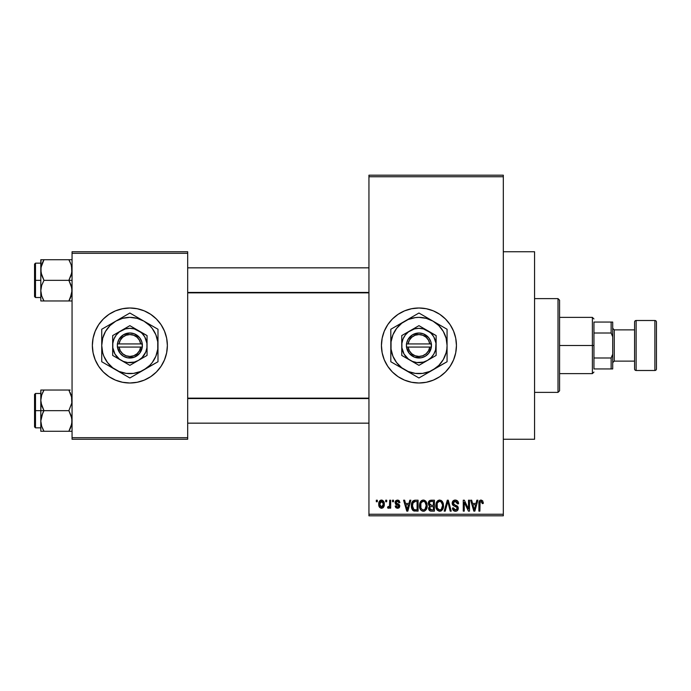 <?xml version="1.0" encoding="UTF-8"?>
<svg xmlns="http://www.w3.org/2000/svg" width="691" height="691" viewBox="0 0 691 691"><rect width="100%" height="100%" fill="white"/><g stroke="black" fill="none" stroke-linecap="round" stroke-linejoin="round"><path stroke-width="1.04" d="M418.927 307.996A37.504 37.504 0 0 0 411.646 308.713M382.158 338.193A37.504 37.504 0 0 0 381.441 345.483L382.158 338.184L384.291 331.153L387.763 324.666L392.419 318.983L398.102 314.319L404.589 310.855L411.62 308.722A37.504 37.504 0 0 0 404.615 310.838M404.563 310.864A37.504 37.504 0 0 0 382.158 338.175M381.441 345.517A37.504 37.504 0 0 0 382.158 352.807L381.441 345.5M382.158 352.825A37.504 37.504 0 0 0 404.563 380.136L398.102 376.681L392.419 372.017L387.763 366.334L384.291 359.847L382.158 352.816M404.615 380.162A37.504 37.504 0 0 0 411.603 382.278L404.589 380.145M411.646 382.287A37.504 37.504 0 0 0 418.927 383.004M411.62 308.722L418.945 307.996A37.504 37.504 0 0 1 456.44 345.5A37.504 37.504 0 0 1 418.945 383.004A37.504 37.504 0 0 1 381.441 345.5A37.504 37.504 0 0 1 418.945 307.996L426.261 308.722L433.292 310.855L439.778 314.319L445.462 318.983L450.126 324.666L453.59 331.153L455.723 338.184L456.44 345.5L455.723 352.816L453.59 359.847L450.126 366.334L445.462 372.017L439.778 376.681L433.292 380.145L426.261 382.278L418.945 383.004L411.62 382.278M503.316 439.251L534.566 439.251L534.566 251.749L503.316 251.749L534.566 251.749L534.566 439.251L503.316 439.251M129.865 307.996A37.504 37.504 0 0 0 92.361 345.5A37.504 37.504 0 0 0 129.865 383.004A37.504 37.504 0 0 1 92.361 345.5A37.504 37.504 0 0 1 129.865 307.996L137.181 308.722L144.22 310.855L150.698 314.319L156.382 318.983L161.046 324.666L164.51 331.153L166.643 338.184L167.369 345.5L166.643 352.816L164.51 359.847L161.046 366.334L156.382 372.017L150.698 376.681L144.22 380.145L137.181 382.278L129.865 383.004L122.549 382.278L115.518 380.145L109.031 376.681L103.348 372.017L98.683 366.334L95.22 359.847L93.086 352.816L92.361 345.5L93.086 338.184L95.22 331.153L98.683 324.666L103.348 318.983L109.031 314.319L115.518 310.855L122.549 308.722L129.865 307.996A37.504 37.504 0 0 1 167.369 345.5A37.504 37.504 0 0 1 129.865 383.004A37.504 37.504 0 0 0 167.369 345.5A37.504 37.504 0 0 0 129.865 307.996M368.942 176.741L368.942 514.259L503.316 514.259L503.316 176.741L368.942 176.741L368.942 175.177L503.316 175.177L503.316 176.741L503.316 175.177L368.942 175.177L368.942 515.823L503.316 515.823L503.316 176.741L368.942 176.741M385.699 501.752L385.699 500.198L386.692 500.198L386.692 501.752L385.699 501.752L386.692 501.752L386.692 500.198L385.699 500.198L386.692 500.198L386.692 501.752L385.699 501.752L385.699 500.198L385.699 501.752M388.618 508.282L387.547 507.868L387.832 506.728L388.549 506.874L389.491 505.942L389.681 500.198L390.674 500.198L390.674 508.153L389.681 508.153L389.681 506.883L388.731 508.248L387.547 507.868L387.832 506.728L389.335 506.339L389.681 504.318L389.491 505.942L388.549 506.874L387.832 506.728L387.547 507.868L388.489 508.291L389.681 506.883L389.681 508.153L390.674 508.153L390.674 500.198L389.681 500.198L390.674 500.198L390.674 508.153L389.681 508.153M392.523 501.752L392.523 500.198L393.516 500.198L393.516 501.752L392.523 501.752L393.516 501.752L393.516 500.198L392.523 500.198L393.516 500.198L393.516 501.752L392.523 501.752L392.523 500.198L392.523 501.752M395.079 502.625L395.701 500.785L397.48 500.051L399.225 500.794L399.908 502.607L398.914 502.754L397.714 501.208L396.159 501.916L396.323 503.143L399.027 504.352L399.726 505.553L399.156 507.669L397.299 508.282L395.874 507.669L395.217 506.019L396.211 505.872L396.565 506.805L397.714 507.142L398.664 506.624L398.69 505.812L395.736 504.395L395.079 502.625L398.767 506.183L397.489 507.151L396.211 505.872L395.217 506.019L397.524 508.291L399.761 506.019L396.073 502.426L397.411 501.191L398.914 502.754L399.908 502.607L397.48 500.051L395.088 502.374M409.798 500.198L408.942 503.463L409.798 500.198L410.843 500.198L407.82 511.133L406.774 511.133L403.596 500.198L404.641 500.198L405.505 503.463L408.942 503.463L405.505 503.463L404.641 500.198L403.596 500.198L406.774 511.133L407.82 511.133L410.843 500.198L409.798 500.198L410.843 500.198L407.82 511.133L406.774 511.133L403.596 500.198L404.641 500.198M423.341 500.051L425.673 501.079L426.96 503.575L427.021 507.444L426.157 509.673L424.671 510.986L422.866 511.236L421.251 510.494L419.886 508.317L419.506 505.648L420.024 502.633L421.346 500.75L423.341 500.051L420.499 501.726L419.506 505.648C419.333 508.688 420.612 510.554 423.341 511.271C426.114 510.537 427.392 508.619 427.176 505.518L426.2 501.77L423.557 500.059M439.683 500.051L442.007 501.079L443.294 503.575L443.354 507.444L442.49 509.673L441.013 510.986L439.2 511.236L437.317 510.226L436.228 508.317L435.857 505.138L436.358 502.633L437.679 500.75L439.683 500.051L436.833 501.726L435.848 505.648C435.675 508.688 436.945 510.554 439.675 511.271C442.447 510.537 443.734 508.619 443.518 505.518L442.534 501.77L439.899 500.059M481.135 500.051L482.698 500.828L483.285 503.463L482.292 503.601L481.446 501.39L480.081 501.986L479.882 511.133L478.889 511.133L479.053 501.891L479.744 500.56L481.135 500.051C479.39 500.5 478.638 501.718 478.889 503.704L478.889 511.133L479.882 511.133L480.02 502.158L481.091 501.329L482.292 503.601L483.285 503.463L482.698 500.828L480.547 500.12M476.85 500.198L475.987 503.463L476.85 500.198L477.896 500.198L474.864 511.133L473.819 511.133L470.649 500.198L471.685 500.198L472.549 503.463L475.987 503.463L472.549 503.463L471.685 500.198L470.649 500.198L473.819 511.133L474.864 511.133L477.896 500.198L476.85 500.198L477.896 500.198L474.864 511.133L473.819 511.133L470.649 500.198L471.685 500.198M468.515 500.198L468.515 508.947L468.515 500.198L469.509 500.198L469.509 511.133L468.446 511.133L464.257 502.366L464.257 511.133L463.264 511.133L463.264 500.198L464.326 500.198L468.515 508.947L464.326 500.198L463.264 500.198L463.264 511.133L464.257 511.133L464.257 502.366L468.446 511.133L469.509 511.133L469.509 500.198L468.515 500.198L469.509 500.198L469.509 511.133L468.446 511.133M452.199 503.618L453.02 500.932L455.283 500.051L457.736 501.148L458.556 503.393L457.58 503.886L456.932 502.081L455.68 501.372L454.065 501.58L453.244 502.625L453.633 504.413L457.157 505.907L458.124 507.203L458.116 509.422L457.105 510.804L455.144 511.262L453.244 510.321L452.467 508.006L453.46 507.868L454.125 509.561L455.611 509.993L457.036 509.232L457.235 507.652L453.028 505.389L452.182 503.221L453.693 505.829L456.984 507.125L457.295 508.239L455.429 509.993L453.46 507.868L452.467 508.006C452.527 509.993 453.529 511.081 455.455 511.271C457.269 511.124 458.219 510.122 458.288 508.274L453.175 503.203L455.188 501.329L457.58 503.886L458.574 503.748C458.53 501.519 457.433 500.284 455.283 500.051C453.322 500.189 452.294 501.243 452.182 503.221L452.19 502.91M447.414 503.195L445.22 511.133L444.175 511.133L447.302 500.198L448.278 500.198L451.223 511.133L450.195 511.133L447.846 501.476L445.22 511.133L444.175 511.133L445.22 511.133L447.846 501.476L450.195 511.133L451.223 511.133L448.278 500.198L447.302 500.198L448.278 500.198L451.223 511.133L450.195 511.133L448.243 503.195M431.339 500.198C429.344 500.284 428.334 501.346 428.316 503.402L428.714 501.571L429.802 500.465L434.423 500.198L434.423 511.133L430.787 511.098L429.336 510.407L428.619 508.049L429.672 506.088L428.601 504.957L428.316 503.402L429.672 506.088L428.601 508.377C428.688 510.148 429.603 511.064 431.331 511.133L434.423 511.133L434.423 500.198L431.339 500.198L434.423 500.198L434.423 511.133L431.331 511.133M412.173 501.96L415.17 500.198C412.406 500.768 411.154 502.607 411.413 505.726L411.827 502.789L412.959 500.889L414.704 500.215L418.09 500.198L418.09 511.133L413.071 510.563L411.845 508.697L411.413 505.726C411.214 507.971 411.991 509.708 413.728 510.925L418.09 511.133L418.09 500.198L415.17 500.198L418.09 500.198L418.09 511.133M378.737 504.257L379.264 501.502L380.378 500.327L382.192 500.146L383.73 501.476L384.17 505.553L382.823 507.902L381.173 508.265L379.705 507.453L378.737 504.257C378.599 506.451 379.523 507.799 381.51 508.291C383.522 507.79 384.446 506.417 384.282 504.171C384.446 501.934 383.522 500.56 381.51 500.051C379.471 500.569 378.547 501.977 378.737 504.257L378.737 504.249M376.327 501.752L376.327 500.198L377.321 500.198L377.321 501.752L376.327 501.752L377.321 501.752L377.321 500.198L376.327 500.198L377.321 500.198L377.321 501.752L376.327 501.752L376.327 500.198L376.327 501.752M72.054 251.749L187.684 251.749L187.684 253.312L72.054 253.312L72.054 437.688L187.684 437.688L187.684 251.749L72.054 251.749L72.054 253.312L72.054 251.749M72.054 439.251L187.684 439.251L187.684 253.312L72.054 253.312L72.054 439.251L72.054 437.688L187.684 437.688L187.684 439.251L72.054 439.251M368.942 515.823L368.942 514.259L503.316 514.259L503.316 515.823L368.942 515.823M418.953 383.004A37.504 37.504 0 0 0 426.235 382.287M426.287 382.278A37.504 37.504 0 0 0 433.266 380.162M433.317 380.136A37.504 37.504 0 0 0 433.317 310.864M433.266 310.838A37.504 37.504 0 0 0 426.287 308.722M426.235 308.713A37.504 37.504 0 0 0 418.953 307.996M483.216 502.331L483.268 502.78M483.285 503.463L482.275 503.247M482.214 502.642L482.111 502.184M481.091 501.329L479.925 502.685M480.167 501.839L479.882 503.618M479.882 511.133L478.889 511.133L478.889 503.704M478.898 503.1L478.949 502.487L478.898 503.1M479.053 501.899L479.243 501.303M479.537 500.785L480.254 500.224M474.726 507.92L475.658 504.741L472.886 504.741L473.862 508.3L472.886 504.741L475.658 504.741L474.268 509.993L473.706 507.747L474.268 509.993L474.587 508.438M464.257 511.133L463.264 511.133L463.264 500.198L464.326 500.198M455.974 500.111L457.649 501.044M458.375 502.383L458.504 502.962M458.574 503.748L457.58 503.886L456.932 502.081M455.68 501.372L454.419 501.433M454.229 501.502L453.175 503.203L453.374 504.059M454.808 505L455.922 505.354M457.891 506.702L458.116 507.194M458.133 507.254L458.254 507.738M458.28 508.567L456.932 510.917M454.229 511.046L453.244 510.321M452.657 509.241L452.519 508.628M452.467 508.006L453.477 508.066M455.015 509.967L455.792 509.975M457.036 509.232L457.269 508.602M457.278 508.49L457.278 507.945M457.14 507.375L457.295 508.239L456.647 506.857M456.172 506.633L455.412 506.399M452.536 504.767L452.26 504.015M452.657 501.424L453.978 500.275M454.047 500.249L454.652 500.094M453.823 505.89L454.756 506.209M457.537 510.416L457.883 509.949M457.407 502.927L457.52 503.402M447.302 500.198L444.175 511.133L447.302 500.198M442.991 502.651L443.285 503.523M443.294 503.566L443.467 504.534M443.518 505.518L443.501 506.002M443.475 506.529L443.363 507.401M443.173 508.222L442.991 508.731M442.741 509.258L443.475 506.486M442.188 510.062L439.675 511.271M436.41 508.818L436.237 508.343M436.937 509.768L435.943 507.073M435.848 505.648L435.857 506.123M435.857 505.138L436.574 502.167M436.09 503.463L436.358 502.642M436.695 501.942L437.688 500.75M438.051 500.491L439.234 500.077M440.953 500.31L442.283 501.407M440.625 511.133L441.489 510.709M439.467 509.984L441.065 509.552M439.269 509.958L437.636 508.87L438.871 509.846M437.17 503.376L437.265 508.161L436.842 505.682C436.66 503.35 437.61 501.899 439.683 501.329C441.713 501.865 442.655 503.255 442.525 505.501L441.35 509.319L442.525 505.501C442.75 507.911 441.799 509.405 439.666 509.993L437.265 508.161L437.645 508.87M439.502 501.338L441.281 501.96L439.321 501.355L437.394 502.858L436.85 505.32L437.265 508.161M439.053 509.906L439.856 509.984M442.49 504.801L441.065 501.787M442.205 503.393L441.523 502.219M430.778 511.098L430.26 510.995M429.336 510.407L429.016 509.958M428.783 509.474L428.645 508.93M428.351 502.763L428.48 502.167M428.532 502.012L428.722 501.571M429.664 510.701L430.251 510.995M429.353 502.858L429.517 502.34L429.31 503.393L431.469 505.311L429.31 503.393L429.837 501.899L431.322 501.476L430.165 501.666M430.415 501.571L431.322 501.476L430.415 501.571M429.603 507.963L430.519 506.693L433.43 506.589L433.43 509.854L431.702 509.854L429.595 508.205L430.027 509.466L431.253 509.846M430.027 509.457L430.502 509.742M431.115 509.837L433.43 509.854L433.43 506.589L430.519 506.693L429.647 507.678M433.43 501.476L433.43 505.311L431.469 505.311L433.43 505.311L433.43 501.476L431.322 501.476L433.43 501.476M429.837 501.899L429.517 502.34L429.837 501.899M429.353 502.849L429.897 504.905L431.469 505.311M431.564 506.589L430.303 506.788M426.649 502.651L426.943 503.523M427.142 506.529L427.029 507.401M426.831 508.222L426.658 508.731M427.021 507.444L426.157 509.682M424.654 510.995L423.825 511.236M420.62 509.794L420.258 509.189M420.076 508.818L419.895 508.343M420.318 509.31L419.601 507.073M419.506 505.648L419.515 506.123M419.523 505.138L419.713 503.627M419.722 503.609L420.24 502.167M419.757 503.463L420.024 502.642M420.75 501.372L421.346 500.75M421.709 500.491L422.901 500.077M424.222 500.172L425.665 501.07M423.134 509.984L424.732 509.552M422.927 509.958L421.087 508.524L420.499 505.682L421 508.343M422.987 501.355L421.061 502.858L420.499 505.682C420.318 503.35 421.268 501.899 423.35 501.329L422.987 501.355M423.168 501.338L424.948 501.96L423.35 501.329C425.38 501.865 426.321 503.255 426.183 505.501C426.416 507.911 425.457 509.405 423.333 509.993L423.514 509.984M426.157 504.801L425.924 507.712L425.017 509.319L426.183 505.501L425.06 502.072M420.836 503.376L420.923 508.161M425.872 503.393L425.19 502.219M414.505 511.098L413.728 510.925M413.063 510.554L412.553 510.036M412.138 509.379L411.845 508.697M411.836 508.671L411.577 507.669M411.663 508.075L411.43 506.477M411.439 504.862L411.56 503.834M412.587 507.609L412.406 505.734L412.855 508.421L414.47 509.794M414.721 501.502L412.803 503.065L415.308 501.476L417.096 501.476L417.096 509.854L413.918 509.638L412.406 505.734L412.665 503.514M413.123 508.904L413.918 509.638L417.096 509.854L417.096 501.476L415.101 501.476M413.166 502.348L412.415 506.287M407.681 507.92L408.606 504.741L405.842 504.741L407.224 509.993L405.842 504.741L408.606 504.741L407.042 509.215M407.543 508.438L407.422 508.939M398.975 500.534L398.439 500.224M399.908 502.607L398.914 502.754L398.785 502.15M398.742 502.046L398.413 501.554M397.558 501.2L396.902 501.26M396.159 501.916L396.435 503.221M396.073 502.426L397.308 503.584L396.323 503.143L397.308 503.584L396.323 503.143L396.09 502.167M397.308 503.584L398.197 503.903M399.752 505.786L399.752 506.244M399.623 506.918L399.381 507.393M398.94 507.868L398.405 508.153M395.407 506.9L395.287 506.468L395.407 506.9M395.217 506.019L396.211 505.872L396.314 506.356M397.178 507.125L397.938 507.116M398.742 506.408L398.448 505.527M396.764 504.879L396.271 504.68M395.105 502.141L395.209 501.657M395.952 500.543L397.48 500.051M388.489 508.291L387.547 507.868M389.335 506.339L387.832 506.728L388.826 506.823M389.681 500.198L389.577 505.544M384.006 502.115L384.17 502.789M384.274 503.825L384.274 504.516M383.738 506.866L383.963 506.365M382.823 507.902L383.341 507.444M381.164 508.265L379.489 507.185M379.307 506.9L379.074 506.417M378.823 505.423L378.772 504.957M379.022 502.081L379.376 501.303M380.18 500.448L379.705 500.863M380.404 500.319L381.147 500.077M379.264 501.502L378.849 502.849M378.858 505.613L379.057 506.373M380.611 501.528L381.242 501.208L380.283 501.882L379.748 503.696L380.231 506.391M383.22 505.13L383.289 504.18L381.536 507.151L382.736 506.468L383.272 503.687L382.719 501.856L381.242 501.208L383.272 503.687M380.059 506.071L381.536 507.151L379.73 504.18L381.726 501.208M383.211 503.16L383.039 502.461M473.862 508.3L474.009 508.861M474.121 509.319L474.268 509.993M437.343 508.343L437.636 508.87M438.638 501.571L438.042 501.994M437.8 502.262L437.394 502.858M431.322 501.476L430.545 501.536M422.296 501.571L421.709 501.994M421.458 502.262L421.061 502.858M412.803 503.065L412.423 505.061M414.255 509.751L415.334 509.854M407.224 509.993L407.31 509.474M379.748 503.696L379.748 504.663M379.8 505.138L379.895 505.613M381.294 507.134L381.778 507.134M382.736 506.468L383.125 505.596M382.719 501.856L381.959 501.269M379.895 502.746L379.8 503.221M558.008 298.624L559.572 300.188L559.572 390.812L558.008 392.376L534.566 392.376L558.008 392.376L558.008 298.624L534.566 298.624L558.008 298.624L558.008 392.376L559.572 390.812L559.572 300.188L558.008 298.624M41.037 403.06L40.804 410.661L43.991 410.661L41.702 405.677L40.804 400.348L41.685 395.053L43.991 390.035L68.858 390.035L71.812 397.636L71.821 403.017L68.858 410.661L43.991 410.661L41.037 403.06M70.145 390.035L40.804 390.035L40.804 410.661L34.55 410.661L34.55 426.908L34.55 394.406L34.55 410.661L35.491 410.661L35.491 393.473L35.491 410.661L40.804 410.661L40.804 420.974L41.685 415.671L43.991 410.661L68.858 410.661L71.812 418.262L71.821 423.635L68.858 431.279L43.991 431.279L41.702 426.295L40.804 420.974L40.804 431.279L71.821 431.279M40.95 423.16L40.804 431.279L41.693 431.279L41.028 431.279M42.617 428.627L43.991 431.279L42.712 431.279L43.991 431.279L41.702 426.295L43.991 431.279L41.693 431.279M71.519 396.263L71.821 403.017L68.858 410.661L71.156 415.645L72.054 420.974L71.164 426.269L68.858 431.279L70.145 431.279L68.858 431.279L71.156 426.287L69.739 429.655M71.683 424.352L71.51 425.086M71.899 398.154L71.821 397.679M71.164 395.053L70.145 392.488L71.164 395.053M43.101 391.676L41.693 395.036L43.991 390.035L40.804 390.035L42.704 390.035M41.693 390.035L40.804 390.035L41.693 390.035L40.804 390.035L41.037 397.636M35.491 410.661L35.491 427.85L35.491 410.661M42.704 413.123L43.991 410.661L40.804 410.661L40.804 420.974L42.704 413.123M42.617 392.678L43.991 390.035M69.454 391.097L68.858 390.035M368.942 398.56L187.684 398.56L368.942 398.56M187.684 292.44L368.942 292.44L187.684 292.44M593.949 322.058L593.949 333.002L593.949 322.058L611.138 322.058L593.949 322.058M593.949 345.5L593.949 333.002L593.949 357.998L593.949 345.5L592.386 345.5L593.949 345.5M559.572 317.376L592.386 317.376L592.386 345.5L592.386 317.376L593.949 318.94M559.572 345.5L592.386 345.5L559.572 345.5M593.949 368.942L593.949 357.998L593.949 368.942L612.701 368.942L612.701 354.198L611.138 357.998L593.949 357.998L611.138 357.998L611.138 368.942L611.138 357.998L612.701 354.198L612.701 368.942L593.949 368.942M559.572 373.624L592.386 373.624L592.386 345.5L592.386 373.624L593.949 372.06M612.701 322.058L611.138 322.058L611.138 333.002L612.701 336.802L612.701 354.198L612.701 322.058L612.701 336.802L611.138 333.002L611.138 322.058L612.701 322.058M593.949 333.002L611.138 333.002L593.949 333.002M654.887 320.503L654.887 370.497A1.563 1.563 0 0 0 656.45 368.942L656.45 322.058A1.563 1.563 0 0 0 654.887 320.503L636.135 320.503A1.563 1.563 0 0 0 634.571 322.058L634.571 368.942A1.563 1.563 0 0 0 636.135 370.497L636.135 320.503L636.135 370.497L654.887 370.497L654.887 320.503A1.563 1.563 0 0 1 656.45 322.058L656.45 368.942A1.563 1.563 0 0 1 654.887 370.497L636.135 370.497A1.563 1.563 0 0 1 634.571 368.942L634.571 322.058A1.563 1.563 0 0 1 636.135 320.503L654.887 320.503M612.701 362.689L614.264 361.125L614.264 329.875L612.701 328.311L614.264 329.875L614.264 361.125L634.571 361.125L614.264 361.125L612.701 362.689M634.571 329.875L614.264 329.875L634.571 329.875M71.519 265.949L71.821 272.695L68.858 280.339L72.054 280.339L68.858 280.339L71.156 285.323L72.054 290.652L70.145 298.503L71.156 295.981L68.858 300.965L71.812 293.364M40.804 297.527L35.491 297.527L35.491 280.339L34.55 280.339L34.55 296.594L34.55 264.092L34.55 280.339L35.491 280.339L35.491 297.527L34.55 296.594M40.804 280.339L35.491 280.339L40.804 280.339L40.804 290.652L41.685 285.357L43.991 280.339L41.037 272.738L41.028 267.365L43.991 259.721L42.704 262.174L43.991 259.721L40.804 259.721L41.693 259.721L40.804 259.721L40.804 280.339M40.95 292.846L41.028 293.321M41.33 294.737L40.804 290.652L40.804 300.965L43.991 300.965L41.702 295.981L40.804 290.652L41.685 285.357L43.991 280.339L68.858 280.339L43.991 280.339L41.702 275.355L40.804 270.026L40.804 300.965L41.693 300.965L40.804 300.965M42.617 298.305L43.991 300.965L68.858 300.965L42.712 300.965L43.991 300.965L42.704 298.512M71.683 294.038L71.51 294.772M71.899 267.84L71.821 267.365L71.899 267.84M72.054 259.721L68.858 259.721L71.156 264.705L72.054 270.026L71.164 275.329L68.858 280.339L71.812 287.94L71.821 293.321M41.037 259.721L40.804 270.026L41.339 265.914M71.156 259.721L43.991 259.721L68.858 259.721L71.164 264.731L68.858 259.721L70.145 259.721L68.858 259.721L70.232 262.364M72.054 300.965L70.145 300.965L72.054 300.965M69.748 299.324L68.858 300.965L70.145 298.512L68.858 300.965L71.164 300.965M40.804 263.15L35.491 263.15L35.491 280.339L35.491 263.15L34.55 264.092M40.95 267.84L41.4 265.707M42.617 262.364L43.991 259.721L41.693 259.721L43.991 259.721L43.11 261.345M42.704 262.174L41.702 264.705L42.704 262.174M43.403 299.903L43.991 300.965M41.037 300.965L42.704 300.965M71.458 265.724L71.164 264.731L71.458 265.724M68.858 300.965L70.145 300.965M71.501 396.185L71.683 396.962M70.232 428.636L71.458 425.276M40.95 398.154L41.028 397.679M70.232 298.322L71.458 294.962M71.501 265.862L71.683 266.648M41.356 294.815L41.037 293.364M429.767 347.063L408.113 347.063L409.34 350.743L411.784 353.766L415.118 355.753L418.945 356.435L422.762 355.753L426.105 353.766L428.541 350.743L429.767 347.063A10.935 10.935 0 0 1 408.113 347.063L406.541 347.063A12.498 12.498 0 0 0 431.339 347.063L429.767 347.063L431.339 347.063L428.757 353.239L425.388 356.21L421.19 357.8L414.522 357.195L409.124 353.239L406.438 347.063L406.438 343.937L407.889 339.652L412.492 334.79L418.945 333.002L423.358 333.805L428.757 337.761L430.864 341.734L431.443 347.063L408.113 347.063M427.53 330.618L418.945 325.651L401.756 335.576L401.756 355.424L418.945 365.349L436.125 355.424L436.125 335.576L418.945 325.651L401.756 335.576L401.756 355.424L418.945 365.349L436.125 355.424L436.125 345.5A17.189 17.189 0 0 1 410.35 360.382A17.189 17.189 0 0 1 410.35 330.618A17.189 17.189 0 0 1 436.125 345.5L436.125 335.576L423.393 328.899L418.945 328.311L414.488 328.899L408.476 331.861L405.306 335.04L403.06 338.918L401.903 343.254L401.903 347.746L404.054 354.094L408.476 359.139L412.363 361.376L416.699 362.542L423.393 362.101L427.53 360.382L431.098 357.653L433.827 354.094L435.546 349.948L435.978 343.254L433.827 336.906L431.098 333.347L427.53 330.618M447.068 353.861L447.068 345.5A28.124 28.124 0 0 1 433.007 369.858L438.828 365.392L443.302 359.562L446.11 352.781L446.827 349.171L447.068 345.5L446.11 338.219L443.302 331.438L438.828 325.608L433.007 321.142L426.217 318.335L418.945 317.376L415.265 317.618L408.174 319.518L401.817 323.189L396.625 328.38L392.954 334.738L391.054 341.829L391.054 349.171L392.954 356.262L396.625 362.62L401.817 367.811L408.174 371.482L415.265 373.382L422.616 373.382L429.707 371.482L447.068 361.739L447.068 329.262L443.717 327.327L447.068 329.262L447.068 333.131L447.068 329.262L418.945 313.023L401.238 323.241L390.812 329.262L390.812 361.739L390.812 357.869L390.812 361.739L418.945 377.977L447.068 361.739M422.728 375.792L433.007 369.858A28.124 28.124 0 0 1 404.874 369.858L418.945 377.977M394.604 363.924L404.874 369.858A28.124 28.124 0 0 1 390.812 345.5L390.812 359.329M390.812 337.139L390.812 345.5A28.124 28.124 0 0 1 404.874 321.142L390.812 329.262M415.144 315.217L404.874 321.142A28.124 28.124 0 0 1 433.007 321.142L425.76 316.962M443.268 327.068L433.007 321.142A28.124 28.124 0 0 1 447.068 345.5L447.068 331.611M447.068 349.741L447.068 352.134M438.768 366.532L436.677 367.742M440.271 365.66L444.978 362.948M427.245 373.183L425.76 374.038M433.007 369.858L429.336 371.974M408.571 371.991L410.635 373.183M412.147 374.056L416.854 376.768M399.113 366.532L397.627 365.677M404.874 369.858L401.212 367.742M390.812 349.741L390.812 345.5M390.812 353.844L390.812 352.669M397.61 325.34L392.903 328.052M399.113 324.468L401.177 323.284M390.812 341.259L390.812 339.402M427.245 317.817L429.301 319M410.635 317.817L412.121 316.962M404.874 321.142L408.545 319.026M447.068 341.268L447.068 345.5M447.068 337.148L447.068 338.331M438.768 324.468L440.253 325.323M433.007 321.142L436.643 323.241M396.634 328.372L394.578 331.438M441.247 362.628L443.302 359.562M408.113 343.937L429.767 343.937L428.541 340.257L426.105 337.234L422.762 335.247L418.945 334.565L415.118 335.247L411.784 337.234L409.34 340.257L408.113 343.937A10.935 10.935 0 0 1 429.767 343.937L431.339 343.937A12.498 12.498 0 0 0 406.541 343.937L429.767 343.937M431.443 347.063L431.443 343.937L431.339 347.063M406.541 347.063L406.438 343.937L406.438 347.063M140.696 347.063L119.042 347.063L120.269 350.743L122.704 353.766L126.047 355.753L129.865 356.435L133.691 355.753L137.025 353.766L139.461 350.743L140.696 347.063A10.935 10.935 0 0 1 119.042 347.063L117.461 347.063A12.498 12.498 0 0 0 142.268 347.063L140.696 347.063L142.268 347.063L139.686 353.239L134.287 357.195L127.619 357.8L123.421 356.21L120.044 353.239L117.366 347.063L117.366 343.937L118.817 339.652L123.421 334.79L129.865 333.002L134.287 333.805L139.686 337.761L141.785 341.734L142.363 347.063L119.042 347.063M138.459 330.618L129.865 325.651L112.676 335.576L112.676 355.424L129.865 365.349L147.053 355.424L147.053 335.576L129.865 325.651L112.676 335.576L112.676 355.424L129.865 365.349L147.053 355.424L147.053 345.5A17.189 17.189 0 0 1 121.271 360.382A17.189 17.189 0 0 1 121.271 330.618A17.189 17.189 0 0 1 147.053 345.5L147.053 335.576L134.313 328.899L129.865 328.311L125.416 328.899L119.405 331.861L116.226 335.04L113.989 338.918L112.823 343.254L112.823 347.746L114.982 354.094L119.405 359.139L123.292 361.376L127.619 362.542L134.313 362.101L138.459 360.382L142.018 357.653L145.749 352.082L146.907 347.746L146.907 343.254L144.756 336.906L142.018 333.347L138.459 330.618M157.989 353.861L157.989 345.5A28.124 28.124 0 0 1 143.927 369.858L149.757 365.392L152.184 362.62L155.855 356.262L157.755 349.171L157.755 341.829L155.855 334.738L152.184 328.38L149.757 325.608L143.927 321.142L137.146 318.335L129.865 317.376L122.583 318.335L115.803 321.142L109.981 325.608L105.507 331.438L102.7 338.219L101.741 345.5L102.7 352.781L103.883 356.262L107.554 362.62L112.745 367.811L119.102 371.482L126.194 373.382L133.536 373.382L140.627 371.482L157.989 361.739L157.989 329.262L154.646 327.327L157.989 329.262L157.989 333.131L157.989 329.262L129.865 313.023L123.067 316.944L101.741 329.262L101.741 361.739L101.741 357.869L101.741 361.739L129.865 377.977L157.989 361.739M105.524 363.924L129.865 377.977M133.657 375.792L143.927 369.858A28.124 28.124 0 0 1 101.741 345.5L101.741 359.329M101.741 337.139L101.741 345.5A28.124 28.124 0 0 1 115.803 321.142L101.741 329.262M126.073 315.217L115.803 321.142A28.124 28.124 0 0 1 143.927 321.142L136.68 316.962M154.197 327.068L143.927 321.142A28.124 28.124 0 0 1 157.989 345.5L157.989 331.611M157.989 349.741L157.989 352.134M147.624 367.724L149.688 366.532M155.907 362.948L151.174 365.677M136.706 374.03L138.165 373.183M140.282 371.965L143.927 369.858M121.564 373.183L119.474 371.974M127.775 376.768L123.05 374.038M108.582 365.686L110.042 366.532M115.803 369.858L112.132 367.742M101.741 349.741L101.741 345.5M101.741 353.844L101.741 352.669M103.831 328.052L108.556 325.323M110.042 324.468L112.097 323.284M101.741 341.259L101.741 339.402M138.165 317.817L140.23 319M123.024 316.97L121.564 317.817M119.448 319.035L115.803 321.142M157.989 341.268L157.989 345.5M157.989 337.148L157.989 338.331M151.148 325.314L149.688 324.468M143.927 321.142L147.598 323.258M107.563 328.372L105.507 331.438M152.175 362.628L154.223 359.562M119.042 343.937L140.696 343.937L139.461 340.257L137.025 337.234L133.691 335.247L129.865 334.565L126.047 335.247L122.704 337.234L120.269 340.257L119.042 343.937A10.935 10.935 0 0 1 140.696 343.937L142.268 343.937A12.498 12.498 0 0 0 117.461 343.937L140.696 343.937M142.363 347.063L142.363 343.937L142.268 347.063M117.461 347.063L117.366 343.937L117.366 347.063M40.804 393.473L35.491 393.473L34.55 394.406M40.804 427.85L35.491 427.85L34.55 426.908M187.684 423.16L368.942 423.16M187.684 398.154L368.942 398.154M368.942 267.84L187.684 267.84M368.942 292.846L187.684 292.846"/></g></svg>
